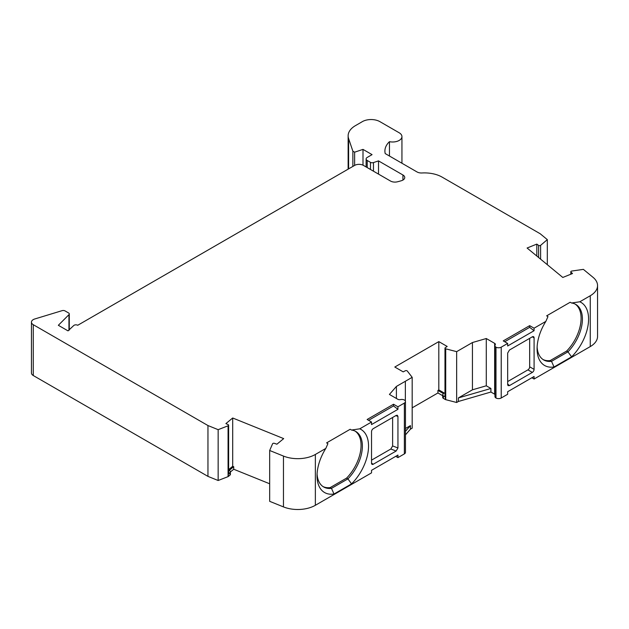 <?xml version="1.0" encoding="UTF-8"?>
<svg xmlns="http://www.w3.org/2000/svg" width="629" height="629" viewBox="0 0 629 629"><rect width="100%" height="100%" fill="white"/><g stroke="black" fill="none" stroke-linecap="round" stroke-linejoin="round"><path stroke-width="0.94" d="M543.063 359.536A32.063 18.516 120 0 0 550.202 360.559L551.523 361.321L567.956 351.831A32.063 18.516 120 0 0 575.771 304.405A32.063 18.516 120 0 0 571.525 303.005L579.796 301.786A36.419 21.032 -60 0 1 571.596 356.847L567.956 351.831L566.635 351.068A32.063 18.516 120 0 0 575.103 304.051M537.119 346.956A32.063 18.516 120 0 0 543.708 359.945A32.063 18.516 120 0 0 551.523 361.321L554.047 366.982A36.419 21.032 -60 0 1 537.072 348.82A36.419 21.032 -60 0 1 545.854 321.388L547.961 316.607L546.64 315.844L570.204 302.242L571.525 303.005M350.172 429.277L351.493 430.039L359.764 428.821A36.419 21.032 -60 0 1 351.564 483.882L334.015 494.017A36.419 21.032 -60 0 1 317.032 475.854A36.419 21.032 -60 0 1 325.814 448.422L327.921 443.642L326.6 442.879L350.172 429.277M317.087 473.991A32.063 18.516 120 0 0 323.676 486.98A32.063 18.516 120 0 0 331.491 488.356L347.923 478.866A32.063 18.516 120 0 0 362.383 446.118A32.063 18.516 120 0 0 355.739 431.439A32.063 18.516 120 0 0 351.493 430.039M323.031 486.571A32.063 18.516 120 0 0 330.17 487.593L346.603 478.103A32.063 18.516 120 0 0 361.062 445.356A32.063 18.516 120 0 0 355.063 431.085M378.516 174.115L378.516 160.898L402.93 174.988A6.227 3.593 180 0 1 404.754 177.527A6.227 3.593 180 0 1 401.365 180.727A65.998 38.102 180 0 1 397.394 181.805A6.227 3.593 180 0 1 390.53 181.05L363.436 165.403A6.227 3.593 0 0 0 354.63 165.403L77.705 325.287A2.492 1.439 0 0 0 73.727 325.547L68.026 330.878L58.34 325.287L68.946 314.673A2.492 1.439 0 0 0 69.284 313.957A2.492 1.439 0 0 0 68.553 312.935L65.046 310.915A2.492 1.439 0 0 0 62.122 310.655L34.776 318.974A6.227 3.593 0 0 0 31.45 322.15A6.227 3.593 0 0 0 33.274 324.698L207.955 425.542L218.153 429.67L228.075 425.794A1.242 0.715 0 0 0 228.626 425.196A1.242 0.715 0 0 0 228.256 424.685A1.242 0.715 0 0 0 228.154 424.63L225.905 423.6L232.699 417.994L283.687 438.61L276.894 444.208L274.441 443.343A1.242 0.715 0 0 0 272.585 443.783L269.668 450.49L283.459 456.072A24.908 14.381 0 0 0 315.357 454.46L325.814 448.422M396.396 398.464L396.396 386.442L412.184 377.321L407.293 371.008A1.242 0.715 0 0 0 407.042 370.796A1.242 0.715 0 0 0 405.335 370.764L403.181 371.865L394.8 367.029L438.814 341.618L447.195 346.453L445.293 347.695A1.242 0.715 0 0 0 444.978 348.175A1.242 0.715 0 0 0 445.717 348.828L456.654 351.65L456.654 402.489L458.415 401.475L490.919 392.032L494.653 394.194A2.492 1.439 180 0 1 494.952 394.399M444.978 348.175L444.978 396.467A1.242 0.715 0 0 0 445.34 396.978L443.437 395.877A2.492 1.439 180 0 1 442.706 394.855A2.492 1.439 180 0 1 443.013 394.171L443.516 393.636L437.933 390.42L438.814 389.909L444.978 393.463M228.626 469.651L232.699 466.286L233.721 466.702L229.192 470.429L229.852 470.909A2.492 1.439 180 0 1 230.395 471.805A2.492 1.439 180 0 1 229.939 472.631L228.398 473.904A1.242 0.715 0 0 0 228.626 473.488L228.626 425.196M230.395 471.805L230.395 474.345A2.492 1.439 180 0 1 229.939 475.17L228.398 476.444A1.242 0.715 0 0 1 228.075 476.625L218.153 480.501L218.153 429.67M233.721 466.702L233.721 469.242L230.395 471.986M442.706 395.712L437.933 392.96L437.933 390.42M445.34 396.978L445.34 399.517L443.437 398.416A2.492 1.439 180 0 1 442.706 397.402L442.706 394.855M490.919 392.032L490.919 388.478L486.28 385.797L486.28 338.52L494.653 343.355A2.492 1.439 180 0 1 495.385 344.37A2.492 1.439 180 0 1 495.212 344.896A3.735 2.154 0 0 0 494.952 345.683A3.735 2.154 0 0 0 495.99 347.177L495.99 398.015A3.735 2.154 0 0 0 501.227 397.984L507.65 394.273L507.65 391.733L534.068 376.48L534.068 379.028L590.254 346.587A24.908 14.381 0 0 0 597.55 336.413L597.55 285.582A24.908 14.381 0 0 0 593.045 277.334L583.382 269.369L571.761 271.052A1.242 0.715 0 0 0 570.825 271.752A1.242 0.715 0 0 0 571.006 272.121L572.508 273.536L562.806 277.46L527.094 248.023L536.804 244.099L538.597 245.396A1.242 0.715 0 0 0 540.602 245.357L547.316 239.625L540.177 233.736L442.101 177.111A24.908 14.381 0 0 0 422.035 172.975A6.227 3.593 180 0 1 417.011 171.937L385.215 153.578A31.128 17.974 0 0 1 384.901 151.039A31.128 17.974 0 0 1 389.453 141.682A9.341 5.394 0 0 0 401.939 136.603A9.341 5.394 0 0 0 399.203 132.79L379.908 121.649A12.454 7.186 0 0 0 361.706 122.018L355.432 125.643A24.908 14.381 0 0 0 348.136 135.809A24.908 14.381 0 0 0 348.6 138.561L352.861 151.164L354.622 152.179L362.996 149.387L372.061 154.632L367.226 157.423A3.735 2.154 0 0 0 366.125 158.948A3.735 2.154 0 0 0 367.226 160.474L370.465 162.345A2.492 1.439 0 0 0 373.469 162.573L378.516 160.898M495.99 347.177A3.735 2.154 0 0 0 501.227 347.153L507.65 343.442L503.247 340.894L529.665 325.649L529.665 327.339L534.068 330.728L507.65 345.981L507.65 343.442M494.952 345.683L494.952 396.522A3.735 2.154 0 0 0 495.99 398.015M445.34 399.517A1.242 0.715 0 0 0 445.717 399.667L456.654 402.489M438.814 341.618L438.814 389.909M412.184 407.828L437.933 392.96M412.184 377.321L412.184 428.16L410.423 429.175L405.461 434.875M359.764 428.821L371.527 422.028L371.527 424.575L397.937 409.322L393.534 405.933L393.534 404.235L397.937 406.782L404.368 403.071A3.735 2.154 0 0 0 405.461 401.546A3.735 2.154 0 0 0 404.416 400.052A3.735 2.154 0 0 0 400.469 399.596A2.492 1.439 180 0 1 397.795 399.273L389.422 394.438L396.396 386.442M269.668 450.49L269.668 501.329L283.459 506.903A24.908 14.381 0 0 0 315.357 505.291L371.527 472.866L371.527 470.327L397.937 455.074L397.937 457.613L404.368 453.902A3.735 2.154 0 0 0 405.461 452.377L405.461 401.546M233.721 469.242L269.668 483.772M232.699 417.994L232.699 466.286M207.955 425.542L207.955 476.381L218.153 480.501M31.45 322.15L31.45 372.989A6.227 3.593 180 0 0 33.274 375.529L207.955 476.381M362.996 165.175L362.996 149.387M354.622 165.411L354.622 152.179M352.861 166.426L352.861 151.164M547.316 239.625L547.316 264.691M536.804 244.099L536.804 256.027M579.796 301.786L590.254 295.748A24.908 14.381 0 0 0 597.55 285.582M410.423 429.175L410.423 425.621L405.461 428.483M410.423 425.621L405.461 431.313M490.919 388.478L458.415 397.913L458.415 401.475M346.603 478.103L347.923 478.866L351.564 483.882M330.17 487.593L331.491 488.356L334.015 494.017M571.596 356.847L554.047 366.982M507.666 384.012L509.466 385.601L508.043 385.632L507.666 384.61L507.666 353.089L509.466 350.015L532.323 336.822A2.492 1.439 -60 0 1 533.565 336.696A2.492 1.439 -60 0 1 534.084 337.836L534.084 369.357A2.492 1.439 -60 0 1 532.323 372.407L527.92 369.868A2.492 1.439 -60 0 0 529.665 367.092A2.492 1.439 -60 0 0 529.681 366.817L534.084 369.357M507.666 381.559L527.92 369.868M509.466 385.601L532.323 372.407M529.681 338.347L529.681 366.817M534.068 330.728L534.068 328.189L545.854 321.388M397.937 457.613L395.735 456.347M531.867 377.754L534.068 379.028M371.527 431.683A2.492 1.439 -60 0 1 373.288 428.632L396.144 415.439L397.308 415.25L397.945 416.437L397.945 447.95L396.144 451.024L373.288 464.218A2.492 1.439 -60 0 1 372.046 464.344A2.492 1.439 -60 0 1 371.527 463.203L371.527 431.683M392.622 417.475L392.622 445.945L390.821 449.02L371.527 460.153M397.937 406.782L397.937 409.322M486.28 385.797L472.434 389.815L472.434 342.538L456.654 351.65M458.415 397.913L472.434 389.815M393.534 404.235L367.124 419.488L371.527 422.028M393.534 405.933L368.586 420.337M389.453 156.023L389.453 141.682M550.202 360.559L566.635 351.068M534.068 328.189L529.665 325.649M529.665 327.339L504.717 341.744M486.28 338.52L472.434 342.538M229.939 472.631L229.939 475.17M228.398 473.904L228.398 476.444M443.437 395.877L443.437 398.416M501.227 347.153L501.227 397.984M445.717 348.828L445.717 399.667M404.368 403.071L404.368 453.902M315.357 454.46L315.357 505.291M283.459 456.072L283.459 506.903M228.075 425.794L228.075 476.625M33.274 375.529L33.274 324.698M68.946 330.319L68.946 314.673M402.93 180.075L402.93 174.988M373.469 171.198L373.469 162.573M370.465 169.468L370.465 162.345M367.226 167.589L367.226 160.474M348.6 168.887L348.6 138.561M540.602 245.357L540.602 259.156M538.597 245.396L538.597 257.505M571.006 272.121L571.006 274.15M590.254 295.748L590.254 346.587M494.653 343.355L494.653 394.194M405.359 381.26L405.359 401.05M534.084 337.836L532.323 336.822M397.945 416.437L395.814 415.635M371.527 463.203L373.288 464.218M396.144 451.024L390.821 449.02M392.622 445.945L397.945 447.95M529.665 338.355L529.665 367.092M69.284 329.989L69.284 313.957M366.125 166.96L366.125 158.948M348.136 169.154L348.136 135.809M570.825 271.752L570.825 274.22M401.939 163.233L401.939 136.603"/></g></svg>
